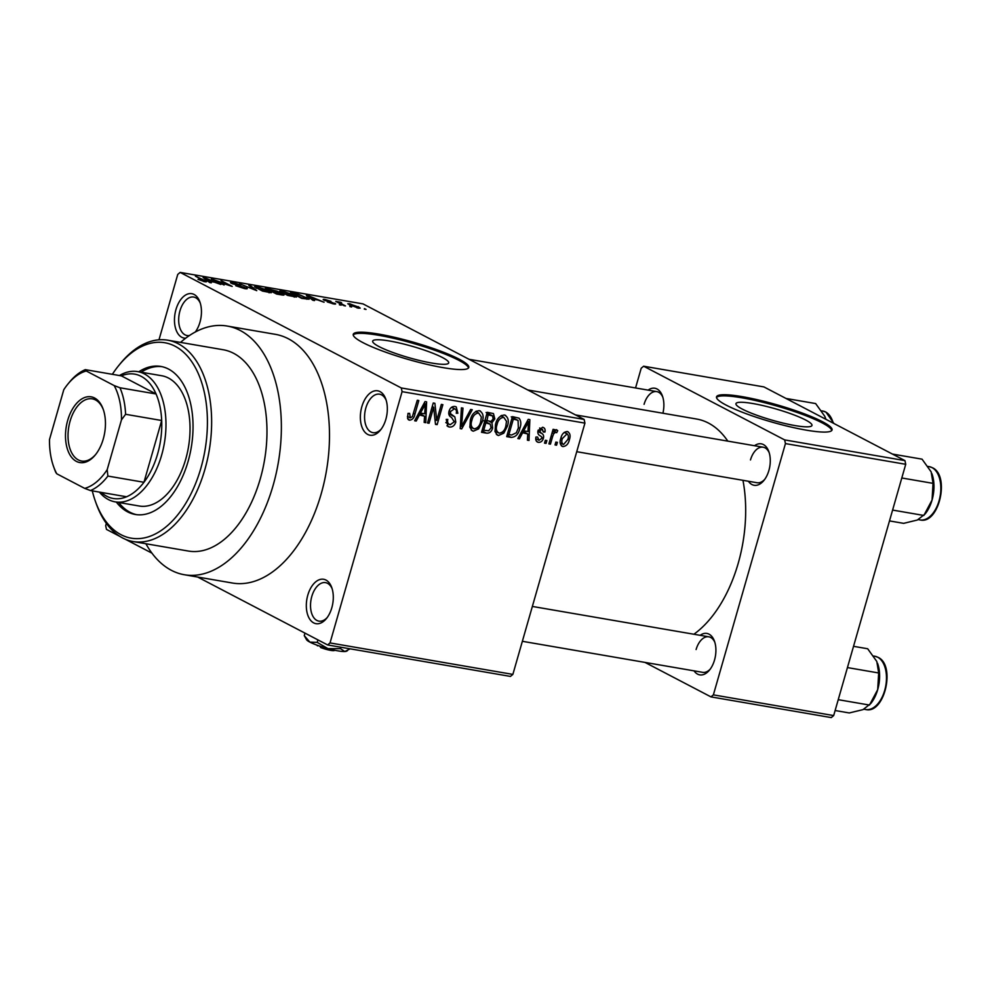 <?xml version="1.0" encoding="UTF-8"?>
<svg xmlns="http://www.w3.org/2000/svg" width="990" height="990" viewBox="0 0 990 990"><rect width="100%" height="100%" fill="white"/><g stroke="black" fill="none" stroke-linecap="round" stroke-linejoin="round"><path stroke-width="1.49" d="M185.674 338.196A22.535 13.13 99.8 0 1 175.948 309.598A22.535 13.13 99.8 0 1 187.89 293.981A22.535 13.13 99.8 0 1 199.906 302.012A22.535 13.13 99.8 0 1 199.98 322.158A22.535 13.13 99.8 0 1 195.327 331.984A19.528 11.385 -80.2 0 1 195.315 331.996M200.302 303.212A19.528 11.385 -80.2 0 0 193.681 297.05A19.528 11.385 -80.2 0 0 179.957 310.86A19.528 11.385 -80.2 0 0 187.06 335.536A19.528 11.385 -80.2 0 0 189.437 335.523M385.865 419.29A22.535 13.13 99.8 0 1 380.469 430.081A22.535 13.13 99.8 0 1 364.506 431.702A22.535 13.13 99.8 0 1 361.833 406.729A22.535 13.13 99.8 0 1 373.775 391.112A22.535 13.13 99.8 0 1 385.803 399.143A22.535 13.13 99.8 0 1 385.865 419.29M386.187 400.344A19.528 11.385 -80.2 0 0 379.566 394.181A19.528 11.385 -80.2 0 0 365.842 407.979A19.528 11.385 -80.2 0 0 372.945 432.667A19.528 11.385 -80.2 0 0 381.249 429.078M331.823 607.749A22.535 13.13 99.8 0 1 326.428 618.54A22.535 13.13 99.8 0 1 310.464 620.161A22.535 13.13 99.8 0 1 307.791 595.188A22.535 13.13 99.8 0 1 319.733 579.571A22.535 13.13 99.8 0 1 331.761 587.602A22.535 13.13 99.8 0 1 331.823 607.749M332.157 588.803A19.528 11.385 -80.2 0 0 325.524 582.64A19.528 11.385 -80.2 0 0 311.8 596.438A19.528 11.385 -80.2 0 0 318.904 621.126A19.528 11.385 -80.2 0 0 327.207 617.537M431.776 363.045A39.538 5.915 16 0 0 448.693 362.922A39.538 5.915 16 0 0 429.363 351.896A39.538 5.915 16 0 0 389.602 341.006A39.538 5.915 16 0 0 372.686 341.129A39.538 5.915 16 0 0 392.015 352.168A39.538 5.915 16 0 0 431.776 363.045M443.075 367.637A60.081 8.997 16 0 0 468.777 367.451A60.081 8.997 16 0 0 439.399 350.683A60.081 8.997 16 0 0 378.972 334.137A60.081 8.997 16 0 0 353.257 334.323A60.081 8.997 16 0 0 382.647 351.091A60.081 8.997 16 0 0 443.075 367.637M468.493 367.983A60.081 8.997 16 0 0 437.382 351.203A60.081 8.997 16 0 0 378.638 335.276A60.081 8.997 16 0 0 353.22 334.929M754.516 445.723A21.025 12.264 99.8 0 1 768.834 451.601A21.025 12.264 99.8 0 1 768.908 470.411A21.025 12.264 99.8 0 1 763.872 480.484A21.025 12.264 99.8 0 1 748.403 481.251M576.725 451.7L757.028 482.736A18.03 10.506 -80.2 0 0 764.639 479.469M700.153 635.32A21.025 12.264 99.8 0 1 714.471 641.211A21.025 12.264 99.8 0 1 714.533 660.008A21.025 12.264 99.8 0 1 709.496 670.082A21.025 12.264 99.8 0 1 694.04 670.849M522.361 641.297L702.665 672.334A18.03 10.506 -80.2 0 0 710.276 669.079M145.889 543.733A126.188 73.557 -80.2 0 0 184.363 574.745A126.188 73.557 -80.2 0 0 273.079 485.558A126.188 73.557 -80.2 0 0 227.168 326.044A126.188 73.557 -80.2 0 0 180.539 342.404M184.363 574.745L232.477 583.036A126.188 73.557 -80.2 0 0 321.193 493.849A126.188 73.557 -80.2 0 0 275.294 334.323L227.168 326.044M693.879 634.244A114.159 66.553 -80.2 0 0 738.193 563.372A114.159 66.553 -80.2 0 0 742.958 480.311M727.811 441.119A114.159 66.553 -80.2 0 0 696.663 419.042L527.769 389.973M795.044 425.576A39.538 5.915 16 0 0 811.961 425.453A39.538 5.915 16 0 0 792.631 414.414A39.538 5.915 16 0 0 752.87 403.536A39.538 5.915 16 0 0 735.954 403.66A39.538 5.915 16 0 0 755.296 414.686A39.538 5.915 16 0 0 795.044 425.576M806.343 430.155A60.081 8.997 16 0 0 832.046 429.969A60.081 8.997 16 0 0 802.667 413.201A60.081 8.997 16 0 0 742.24 396.668A60.081 8.997 16 0 0 716.525 396.854A60.081 8.997 16 0 0 745.916 413.61A60.081 8.997 16 0 0 806.343 430.155M831.761 430.514A60.081 8.997 16 0 0 800.663 413.733A60.081 8.997 16 0 0 741.906 397.807A60.081 8.997 16 0 0 716.488 397.46M350.014 306.133L351.611 306.974L349.878 306.603M341.265 303.707L345.485 305.922L343.963 305.65L335.796 301.393L340.907 302.371L341.637 302.903L339.879 302.89L341.129 304.178M338.493 302.804L339.013 301.888L338.716 302.915M340.387 302.643L339.719 303.435M339.508 304.326L341.117 305.168L339.384 304.796M334.447 304.041L334.694 303.188C336.241 304.017 335.882 304.264 333.618 303.93L327.269 301.913L332.566 303.336L333.358 303.027L332.232 302.569L323.978 300.119C322.629 299.376 323 299.166 325.104 299.5L330.982 301.331L325.351 300.292L335.647 303.942M332.454 303.695L333.358 303.027M323.978 300.119L323.173 299.463M326.329 300.119L325.24 300.675M312.481 299.067L314.511 300.589L312.902 300.304L306.343 295.243L307.952 295.527L324.052 302.222L317.778 299.97L312.481 299.067L312.258 299.809M296.431 297.074L287.644 295.391L279.613 291.134L282.298 291.06L293.968 295.082L296.456 297.025M271.272 292.755L262.499 291.072L254.455 286.803L257.153 286.729L268.81 290.763L271.31 292.694M204.819 281.754L198.012 279.353L204.386 280.925L195.389 276.148L204.534 280.393C206.96 281.531 207.059 281.977 204.819 281.754L206.539 281.766M203.47 281.469L204.534 280.393M584.929 423.126L402.089 391.656L401.296 387.956L180.155 272.411L362.996 303.881L584.137 419.426L584.929 423.126L512.87 674.4L510.444 676.418L327.616 644.948L330.029 642.931L512.87 674.4M401.296 387.956L584.137 419.426M209.249 281.296L211.278 282.818L209.67 282.546L203.111 277.485L204.72 277.757L220.832 284.464L214.545 282.2L209.249 281.296L209.038 282.051M215.127 280.331L224.111 285.021L211.365 278.895L228.442 284.996L220.98 280.554L232.204 286.419L214.991 280.801M245.854 288.783L246.151 287.731C248.007 288.758 247.5 289.055 244.629 288.61L235.781 285.751L243.453 287.942L244.641 287.471L231.561 283.4C229.779 282.435 230.212 282.15 232.848 282.546L240.805 285.095L234.209 283.239L233.133 283.685L247.265 288.647M245.087 288.684L244.641 287.471M231.561 283.4L230.472 282.521M234.209 283.239L233.021 284.068M250.359 285.615L256.769 290.652L239.518 283.746L254.616 289.822L248.762 285.33L250.359 285.615L250.136 286.395M282.397 295.045L282.707 293.956C284.786 295.057 284.328 295.354 281.346 294.872L276.594 294.055L265.382 288.201L277.163 291.209L284.006 294.983M276.866 292.273L277.163 291.209L277.769 292.471M306.356 297.198L309.103 299.228L301.752 298.386L290.528 292.52L297.446 293.795L306.207 297.718M358.17 306.64L360.212 308.125L358.207 308.162L347.762 303.781L349.767 303.744L358.009 307.197M364.444 308.62L366.053 309.449L364.308 309.078M106.351 523.364L105.683 525.702L106.475 529.39L119.976 536.456M125.297 539.228L151.94 553.15M197.641 577.034L327.616 644.948M557.382 442.344L556.553 445.203L555.031 444.943L555.848 442.085L557.382 442.344M552.593 436.615L550.44 444.151L548.906 443.891L553.076 429.351L554.598 429.611L553.942 431.937L556.504 429.672L557.729 430.7L556.702 432.704L555.675 432.246L553.732 433.694L552.593 436.615L551.195 435.885M556.504 429.672L557.729 430.7L555.897 429.734M556.702 432.704L554.227 431.492M546.876 440.538L546.059 443.396L544.525 443.136L545.354 440.278L546.876 440.538M536.555 441.404L538.35 442.344C536.122 441.676 535.33 439.907 535.949 437.023L537.558 437.036L539.055 440.29L541.765 438.384L541.74 436.998L540.466 435.934C538.35 435.093 537.508 433.397 537.966 430.823L542.607 427.272C544.723 427.804 545.515 429.4 544.958 432.036L543.349 432.036L542.062 429.363L539.575 430.799L541.233 433.212C543.312 434.041 544.03 435.736 543.399 438.285C542.495 441.169 540.812 442.518 538.35 442.344L537.31 442.01M535.788 438.706L539.055 440.29M542.607 427.272L543.597 427.606M539.711 428.014L542.644 429.549L539.624 428.088M522.485 433.075L519.453 438.818L517.844 438.545L528.239 419.352L529.848 419.636L529.007 440.463L527.398 440.191L527.781 433.991L521.173 432.395M504.417 414.983C508.241 417.013 509.219 420.775 507.363 426.269L503.786 433.187L498.527 435.489L497.339 435.105L495.037 431.603L495.483 424.487C496.782 418.758 499.752 415.59 504.417 414.983L505.568 415.367M479.271 410.652C483.083 412.682 484.073 416.443 482.217 421.938L478.64 428.856L473.381 431.157L472.193 430.774L469.879 427.272L470.337 420.156C471.624 414.426 474.606 411.258 479.271 410.652L480.422 411.036M408.066 419.401L409.551 420.181L407.546 418.349L408.016 413.375L409.625 413.375L410.281 417.854L412.372 416.629L417.285 400.257L418.82 400.529L414.934 414.092C414.266 417.792 412.471 419.822 409.551 420.181L408.697 419.896M407.422 416.431L410.281 417.854M402.089 391.656L330.029 642.931M419.265 415.305L416.221 421.047L414.624 420.775L425.007 401.594L426.616 401.866L425.774 422.693L424.166 422.421L424.562 416.221L417.953 414.624M433.645 407.261L429.054 423.262L427.519 423.002L433.249 403.004L434.882 403.289L436.751 420.428L441.342 404.403L442.877 404.663L437.147 424.648L435.501 424.376L433.645 407.261L432.246 406.531M455.796 422.049C454.583 425.638 452.442 427.296 449.361 427.024L448 426.579L446.218 419.401L447.827 419.414C447.146 422.26 447.925 424.029 450.165 424.71L454.249 421.827L451.527 417.384C449.151 416.307 448.321 414.241 449.039 411.196C450.116 407.843 452.096 406.271 454.967 406.469L456.204 406.878L457.863 413.238L456.254 413.238C456.873 410.813 456.242 409.34 454.336 408.821L450.549 411.531L450.45 413.647L454.831 416.889L455.796 422.049L454.373 421.307M445.809 422.619L450.165 424.71M451.638 407.224L455.239 409.105L451.502 407.336M472.255 409.724L461.711 428.88L460.214 428.621L461.414 407.855L462.998 408.128L461.55 426.405L470.658 409.452L472.255 409.724M492.624 428.039C491.523 431.789 489.407 433.484 486.288 433.113L481.548 432.296L487.278 412.31L493.453 413.572L494.802 418.869L491.943 422.779L492.624 428.039L491.213 427.309M519.874 428.286C518.636 434.041 515.74 437.073 511.187 437.394L506.694 436.627L512.424 416.629L519.032 418.164C521.074 420.849 521.346 424.227 519.874 428.286L518.463 427.556M561.318 445.735L562.939 446.577C560.105 445.116 559.399 442.357 560.835 438.31C561.738 434.164 563.879 431.9 567.258 431.516C570.054 432.939 570.772 435.65 569.399 439.634C568.507 443.854 566.342 446.168 562.939 446.577L562.06 446.292M567.258 431.516L568.136 431.813M180.155 272.411L177.742 274.428L158.994 339.805M831.254 717.589L710.968 696.886L713.382 694.869L833.679 715.572L831.254 717.589M644.96 662.397L710.968 696.886M904.947 460.61L763.921 386.917L643.636 366.213L784.649 439.907L904.947 460.61L905.726 464.298L833.679 715.572M905.726 464.298L785.441 443.594L713.382 694.869M643.636 366.213L641.211 368.231L635.555 387.956M648.116 390.122A21.025 12.264 99.8 0 1 662.434 396.012A21.025 12.264 99.8 0 1 662.916 413.238M785.441 443.594L784.649 439.907M662.83 397.213A18.03 10.506 -80.2 0 0 656.741 391.607A18.03 10.506 -80.2 0 0 644.069 404.341M714.867 642.411A18.03 10.506 -80.2 0 0 708.778 636.805A18.03 10.506 -80.2 0 0 696.106 649.539M769.23 452.814A18.03 10.506 -80.2 0 0 763.154 447.208A18.03 10.506 -80.2 0 0 750.482 459.942M414.86 420.342L416.221 421.047M419.636 412.644L419.599 413.634M424.203 421.876L425.774 422.693M418.733 413.177L424.562 416.221M423.547 407.496L420.441 413.065L424.71 413.795L425.329 403.833L423.547 407.496L422.198 406.791M419.154 412.385L420.441 413.065M424.128 403.202L425.329 403.833M427.655 422.532L429.054 423.262M434.969 419.5L436.751 420.428M435.439 423.757L437.147 424.648M446.948 425.774L449.361 427.024M456.39 412.471L457.863 413.238M449.163 410.8L450.549 411.531M448.742 412.768L450.45 413.647M448.755 413.721L454.831 416.889M448.779 413.919L449.67 415.986M460.251 428.113L461.711 428.88M460.387 425.799L461.55 426.405M476.363 411.11L476.487 411.729M480.806 421.208L482.217 421.938M476.982 427.989L478.64 428.856M471.203 430.031L473.381 431.157M475.844 411.394L478.603 412.991C475.014 413.498 472.775 415.986 471.859 420.453C470.473 424.524 471.19 427.309 474.037 428.818C477.539 428.336 479.754 425.935 480.707 421.616L481.35 416.988L478.603 412.991L475.707 411.481M470.46 419.723L471.859 420.453M469.78 426.764L474.037 428.818M488.577 412.533L488.676 413.832M493.354 418.114L494.802 418.869M489.221 421.356L491.943 422.779M486.733 414.179L488.132 414.909L486.61 422.272M485.026 420.144L490.953 421.455L493.181 418.943L492.5 415.837L488.132 414.909M485.756 423.213L483.739 430.217L488.652 430.799L491.089 427.791L490.236 424.178L484.358 422.482M482.34 429.487L483.739 430.217M484.617 421.567L488.775 423.732M501.509 415.441L501.633 416.06M505.964 425.539L507.363 426.269M502.128 432.321L503.786 433.187M496.349 434.35L498.527 435.489M500.989 415.726L503.762 417.322C500.173 417.829 497.921 420.317 497.005 424.784C495.619 428.856 496.349 431.64 499.183 433.15C502.685 432.667 504.912 430.266 505.853 425.947L506.496 421.319L503.762 417.322L500.853 415.812M495.619 424.054L497.005 424.784M494.938 431.096L499.183 433.15M507.09 435.254L511.187 437.394M514.008 416.914L514.305 418.448M511.892 418.51L513.29 419.24L508.897 434.548L511.644 435.018L516.335 432.779L518.352 428.002L518.067 420.478L511.236 416.839M507.499 433.818L508.897 434.548M512.127 417.681L516 419.698L513.29 419.24M518.067 420.478L516 419.698M518.079 438.1L519.453 438.818M522.869 430.403L522.819 431.393M527.435 439.647L529.007 440.463M521.965 430.947L527.781 433.991M526.767 425.255L523.673 430.823L527.93 431.566L528.561 421.591L526.767 425.255L525.418 424.549M522.386 430.155L523.673 430.823M527.361 420.973L528.561 421.591M543.448 431.256L544.958 432.036M538.214 430.081L539.575 430.799M537.892 431.12L539.723 432.086M541.876 437.493L543.399 438.285M544.661 442.666L546.059 443.396M549.042 443.421L550.44 444.151M552.544 431.207L553.942 431.937M552.074 432.828L553.732 433.694M555.167 444.473L556.553 445.203M568 438.892L569.399 439.634M564.35 432.308L567.134 433.756L562.357 438.57C561.305 441.379 561.714 443.359 563.57 444.51L567.827 439.511C568.879 436.701 568.47 434.734 566.614 433.595L564.263 432.358M560.971 437.84L562.357 438.57M560.204 442.839L563.57 444.51M204.497 278.549L204.72 277.757M206.625 279.242L208.457 280.702L212.714 281.432L205.202 278.252L206.403 280.009M208.246 281.432L208.457 280.702M205.004 278.933L205.202 278.252M258.477 287.422L256.447 287.459L258.687 289.068L269.317 292.001L264.058 289.043L258.477 287.422M268.216 289.142L271.569 290.899L275.95 291.617L270.889 289.6L268.092 289.612M275.814 292.087L275.826 291.048M272.881 291.58L276.816 293.634L281.507 294.401L275.901 292.099L272.745 292.05M281.37 294.884L281.185 293.696M283.623 291.741L281.593 291.79L283.845 293.399L294.476 296.332L289.216 293.374L283.623 291.741M293.374 293.473L301.962 297.965L306.937 298.25L298.485 294.438L293.238 293.943M306.9 299.265L306.937 298.25M307.729 296.319L307.952 295.527M309.845 297L311.689 298.46L315.946 299.203L308.435 296.01L309.845 297L309.623 297.78M311.479 299.203L311.689 298.46M308.237 296.703L308.435 296.01M324.819 300.514L325.104 299.5M349.383 305.044L349.767 303.744M350.881 304.338C349.321 304.239 349.445 304.611 351.252 305.477L357.081 307.556C358.64 307.655 358.516 307.271 356.709 306.417L350.881 304.338C349.321 304.239 349.445 304.611 351.252 305.477L351.128 305.898M356.982 307.902L357.081 307.556C358.64 307.655 358.516 307.271 356.709 306.417M116.325 502.066A75.104 43.783 -80.2 0 0 135.296 514.478A75.104 43.783 -80.2 0 0 188.1 461.389A75.104 43.783 -80.2 0 0 160.776 366.436A75.104 43.783 -80.2 0 0 138.749 371.795M161.976 366.671A75.104 43.783 -80.2 0 0 141.162 372.203M92.293 490.867A99.149 57.791 -80.2 0 0 95.461 501.497A99.149 57.791 -80.2 0 0 148.364 536.84A99.149 57.791 -80.2 0 0 200.908 468.084A99.149 57.791 -80.2 0 0 189.164 358.207A99.149 57.791 -80.2 0 0 118.887 365.36A99.149 57.791 -80.2 0 0 112.353 374.307M118.887 365.36L120.409 363.491A102.143 59.548 99.8 0 1 167.768 340.201A102.143 59.548 99.8 0 1 204.918 469.347A102.143 59.548 99.8 0 1 133.106 541.542A102.143 59.548 99.8 0 1 96.265 503.762L95.461 501.497M133.106 541.542L188.447 551.059A102.143 59.548 -80.2 0 0 260.259 478.863A102.143 59.548 -80.2 0 0 223.097 349.73L167.768 340.201M119.456 375.532A66.095 38.523 99.8 0 1 137.598 371.596L161.655 375.73A66.095 38.523 99.8 0 1 185.687 459.298A66.095 38.523 99.8 0 1 139.231 506.014L115.174 501.868A66.095 38.523 99.8 0 1 108.368 499.554A66.095 38.523 99.8 0 1 99.396 492.092M118.738 502.487A75.104 43.783 -80.2 0 0 136.496 514.652M786.023 398.463L815.636 403.561L824.769 416.283L825.908 419.302A29.242 17.053 99.8 0 0 825.573 418.275L825.536 418.188M76.391 461.389A33.351 19.441 99.8 0 1 67.691 420.391A33.351 19.441 99.8 0 1 94.57 397.992A33.351 19.441 99.8 0 1 103.17 409.167A33.351 19.441 99.8 0 1 95.288 454.954A33.351 19.441 99.8 0 1 76.391 461.389M103.406 409.86A31.544 18.389 -80.2 0 0 95.523 399.96A31.544 18.389 -80.2 0 0 92.28 398.846A31.544 18.389 -80.2 0 0 69.374 423.955A31.544 18.389 -80.2 0 0 78.334 459.917A31.544 18.389 -80.2 0 0 81.576 461.031A31.544 18.389 -80.2 0 0 95.745 454.373M101.314 492.426A63.088 36.779 -80.2 0 0 106.784 496.275A63.088 36.779 -80.2 0 0 126.572 496.77A63.088 36.779 -80.2 0 0 143.958 482.279A63.088 36.779 -80.2 0 0 161.679 420.503A63.088 36.779 -80.2 0 0 156.049 393.971A63.088 36.779 -80.2 0 0 141.174 376.349A63.088 36.779 -80.2 0 0 121.374 375.866L85.288 369.654L86.254 370.99A60.081 35.021 -80.2 0 0 67.815 384.17A60.081 35.021 -80.2 0 0 63.781 389.726L49.5 439.511A60.081 35.021 -80.2 0 0 53.621 466.686A60.081 35.021 -80.2 0 0 56.777 473.789L84.719 488.392A60.081 35.021 -80.2 0 0 107.192 469.656L121.461 419.871A60.081 35.021 -80.2 0 0 114.197 385.593L86.254 370.99M137.598 371.596A66.095 38.523 99.8 0 1 144.392 373.911A66.095 38.523 99.8 0 1 163.152 449.262A66.095 38.523 99.8 0 1 115.174 501.868M114.197 385.593L119.963 387.771L156.049 393.971L121.374 375.866M107.192 469.656L107.873 476.066L143.958 482.279L161.679 420.503L125.594 414.29L121.461 419.871M126.572 496.77L90.486 490.557L84.719 488.392M56.777 473.789L55.811 472.44A63.088 36.779 99.8 0 1 54.438 468.951L53.621 466.686M119.963 387.771A63.088 36.779 99.8 0 1 125.594 414.29M67.815 384.17L69.337 382.313A63.088 36.779 99.8 0 1 85.288 369.654M107.873 476.066A63.088 36.779 99.8 0 1 90.486 490.557M889.49 520.913L903.635 523.351L917.359 520.022L925.056 514.033A29.242 17.053 -80.2 0 0 932.06 500.037L923.843 515.456L892.596 510.073M901.803 477.984L933.038 483.355L932.06 500.037A29.242 17.053 -80.2 0 0 931.974 473.876A29.242 17.053 -80.2 0 0 931.899 473.666M892.423 454.064L922.049 459.162L931.169 471.884L933.038 483.355M835.127 710.523L849.271 712.949L862.995 709.632L870.693 703.63A29.242 17.053 -80.2 0 0 877.697 689.634L869.468 705.053L838.233 699.683M847.44 667.582L878.674 672.965L877.697 689.634A29.242 17.053 -80.2 0 0 877.61 663.473A29.242 17.053 -80.2 0 0 877.536 663.263M853.529 646.322L867.673 648.759L876.806 661.481L878.674 672.965M334.818 650.269L334.373 650.504A9.009 1.349 -164 0 1 320.661 647.522L319.98 646.21M350.138 648.821L344.817 651.519L340.523 648.673L327.975 648.623L317.208 642.386L309.845 642.102L304.252 635.617L304.969 633.117M340.523 648.673L340.931 647.237M317.208 642.386L317.926 639.887M347.465 650.69L346.537 651.185A21.025 3.143 -164 0 1 344.817 651.519A21.025 3.143 -164 0 1 327.975 648.623A21.025 3.143 -164 0 1 309.845 642.102A21.025 3.143 -164 0 1 306.566 639.726L304.252 635.617M317.122 645.208L320.018 646.284M317.456 645.839A9.009 1.349 -164 0 1 317.246 645.591L316.998 645.158M413.535 413.362L414.934 414.092M448.742 413.449L452.479 415.404M460.573 422.482L461.847 423.151M481.957 430.848L486.288 433.113M486.969 413.362L490.805 415.367M537.817 431.43L541.233 433.212M833.234 423.138A27.039 15.766 -80.2 0 0 825.611 411.989A27.039 15.766 -80.2 0 0 822.826 411.048L821.601 410.825M932.011 467.589A27.039 15.766 -80.2 0 0 929.226 466.637L932.357 467.701C950.351 475.41 939.003 524.774 920.057 519.936A27.039 15.766 -80.2 0 0 939.683 498.416A27.039 15.766 -80.2 0 0 932.011 467.589M877.647 657.187A27.039 15.766 -80.2 0 0 874.863 656.246L877.994 657.31C895.975 665.008 884.627 714.384 865.693 709.533A27.039 15.766 -80.2 0 0 885.32 688.013A27.039 15.766 -80.2 0 0 877.647 657.187M492.5 415.837L486.09 412.483M490.236 424.178L483.825 420.824M556.368 432.494L554.289 431.405M256.447 287.459L256.212 288.288M269.317 292.001L269.082 292.817M276.47 291.543L276.284 292.174M281.977 294.302L281.791 294.946M281.593 291.79L281.358 292.619M294.476 296.332L294.24 297.136M339.694 302.668L339.508 303.324M349.742 304.388L349.544 305.118M358.219 307.506L358.046 308.125M833.939 423.51L825.957 412.112L822.826 411.048M469.074 359.296L656.741 391.607M763.154 447.208L575.475 414.897M532.36 606.437L708.778 636.805M929.226 466.637L928.001 466.426M920.057 519.936L918.312 519.639M874.863 656.246L873.638 656.036M865.693 709.533L863.948 709.236"/></g></svg>
